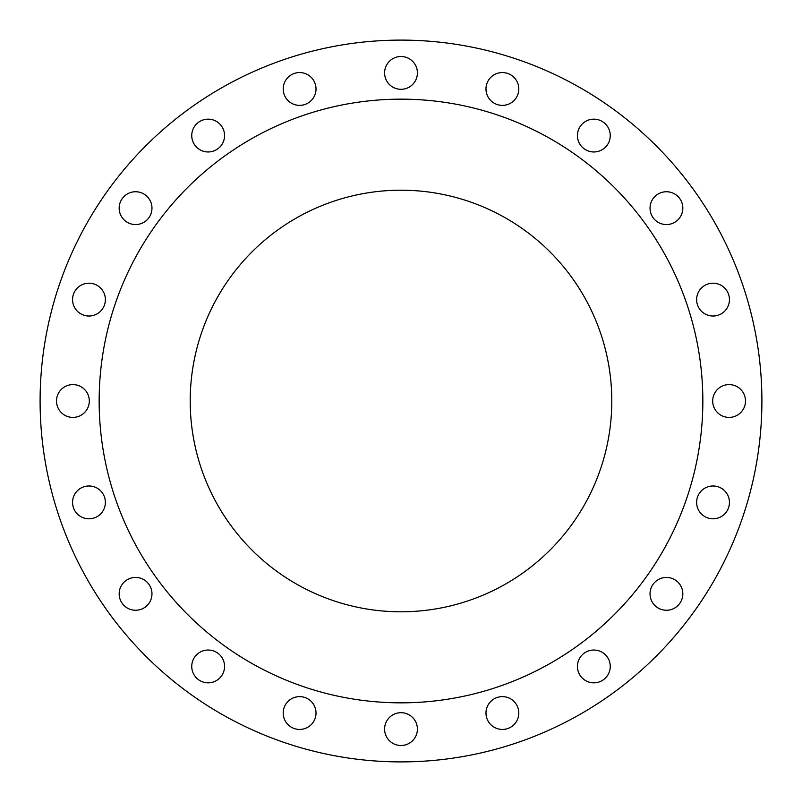 <?xml version="1.0" encoding="UTF-8"?>
<svg xmlns="http://www.w3.org/2000/svg" width="802" height="802" viewBox="0 0 802 802"><rect width="100%" height="100%" fill="white"/><g stroke="black" fill="none" stroke-linecap="round" stroke-linejoin="round"><path stroke-width="1.2" d="M119.167 208.149A16.401 16.401 0 0 0 135.568 224.56A16.401 16.401 0 0 0 151.969 208.149A16.401 16.401 0 0 0 135.568 191.748A16.401 16.401 0 0 0 119.167 208.149M191.748 135.568A16.401 16.401 0 0 0 208.149 151.969A16.401 16.401 0 0 0 224.56 135.568A16.401 16.401 0 0 0 208.149 119.167A16.401 16.401 0 0 0 191.748 135.568M283.206 88.972A16.401 16.401 0 0 0 299.617 105.373A16.401 16.401 0 0 0 316.018 88.972A16.401 16.401 0 0 0 299.617 72.561A16.401 16.401 0 0 0 283.206 88.972M384.599 72.912A16.401 16.401 0 0 0 401 89.313A16.401 16.401 0 0 0 417.401 72.912A16.401 16.401 0 0 0 401 56.501A16.401 16.401 0 0 0 384.599 72.912M485.982 88.972A16.401 16.401 0 0 0 502.383 105.373A16.401 16.401 0 0 0 518.794 88.972A16.401 16.401 0 0 0 502.383 72.561A16.401 16.401 0 0 0 485.982 88.972M577.44 135.568A16.401 16.401 0 0 0 593.851 151.969A16.401 16.401 0 0 0 610.252 135.568A16.401 16.401 0 0 0 593.851 119.167A16.401 16.401 0 0 0 577.44 135.568M650.031 208.149A16.401 16.401 0 0 0 666.432 224.56A16.401 16.401 0 0 0 682.833 208.149A16.401 16.401 0 0 0 666.432 191.748A16.401 16.401 0 0 0 650.031 208.149M696.627 299.617A16.401 16.401 0 0 0 713.028 316.018A16.401 16.401 0 0 0 729.439 299.617A16.401 16.401 0 0 0 713.028 283.206A16.401 16.401 0 0 0 696.627 299.617M712.687 401A16.401 16.401 0 0 0 729.088 417.401A16.401 16.401 0 0 0 745.499 401A16.401 16.401 0 0 0 729.088 384.599A16.401 16.401 0 0 0 712.687 401M696.627 502.383A16.401 16.401 0 0 0 713.028 518.794A16.401 16.401 0 0 0 729.439 502.383A16.401 16.401 0 0 0 713.028 485.982A16.401 16.401 0 0 0 696.627 502.383M650.031 593.851A16.401 16.401 0 0 0 666.432 610.252A16.401 16.401 0 0 0 682.833 593.851A16.401 16.401 0 0 0 666.432 577.44A16.401 16.401 0 0 0 650.031 593.851M577.44 666.432A16.401 16.401 0 0 0 593.851 682.833A16.401 16.401 0 0 0 610.252 666.432A16.401 16.401 0 0 0 593.851 650.031A16.401 16.401 0 0 0 577.44 666.432M485.982 713.028A16.401 16.401 0 0 0 502.383 729.439A16.401 16.401 0 0 0 518.794 713.028A16.401 16.401 0 0 0 502.383 696.627A16.401 16.401 0 0 0 485.982 713.028M384.599 729.088A16.401 16.401 0 0 0 401 745.499A16.401 16.401 0 0 0 417.401 729.088A16.401 16.401 0 0 0 401 712.687A16.401 16.401 0 0 0 384.599 729.088M283.206 713.028A16.401 16.401 0 0 0 299.617 729.439A16.401 16.401 0 0 0 316.018 713.028A16.401 16.401 0 0 0 299.617 696.627A16.401 16.401 0 0 0 283.206 713.028M191.748 666.432A16.401 16.401 0 0 0 208.149 682.833A16.401 16.401 0 0 0 224.56 666.432A16.401 16.401 0 0 0 208.149 650.031A16.401 16.401 0 0 0 191.748 666.432M119.167 593.851A16.401 16.401 0 0 0 135.568 610.252A16.401 16.401 0 0 0 151.969 593.851A16.401 16.401 0 0 0 135.568 577.44A16.401 16.401 0 0 0 119.167 593.851M72.561 502.383A16.401 16.401 0 0 0 88.972 518.794A16.401 16.401 0 0 0 105.373 502.383A16.401 16.401 0 0 0 88.972 485.982A16.401 16.401 0 0 0 72.561 502.383M72.561 299.617A16.401 16.401 0 0 0 88.972 316.018A16.401 16.401 0 0 0 105.373 299.617A16.401 16.401 0 0 0 88.972 283.206A16.401 16.401 0 0 0 72.561 299.617M56.501 401A16.401 16.401 0 0 0 72.912 417.401A16.401 16.401 0 0 0 89.313 401A16.401 16.401 0 0 0 72.912 384.599A16.401 16.401 0 0 0 56.501 401M761.9 401A360.9 360.9 0 0 0 401 40.1A360.9 360.9 0 0 0 40.1 401A360.9 360.9 0 0 0 401 761.9A360.9 360.9 0 0 0 761.9 401M702.843 401A301.843 301.843 0 0 0 401 99.157A301.843 301.843 0 0 0 99.157 401A301.843 301.843 0 0 0 401 702.843A301.843 301.843 0 0 0 702.843 401M190.204 401A210.796 210.796 0 0 0 401 611.796A210.796 210.796 0 0 0 611.796 401A210.796 210.796 0 0 0 401 190.204A210.796 210.796 0 0 0 190.204 401"/></g></svg>
